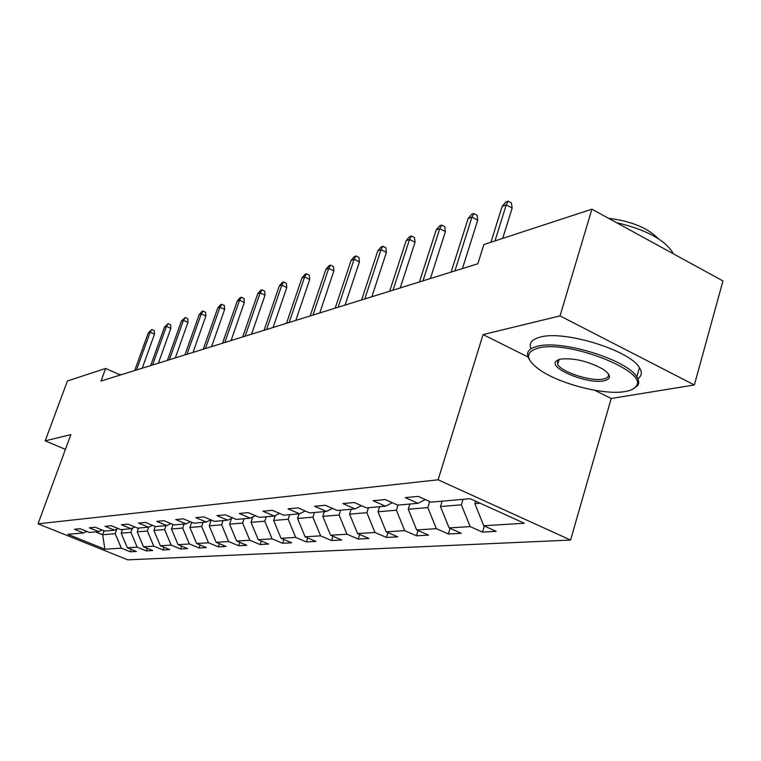 <?xml version="1.0" encoding="UTF-8"?>
<svg xmlns="http://www.w3.org/2000/svg" width="761" height="761" viewBox="0 0 761 761"><rect width="100%" height="100%" fill="white"/><g stroke="black" fill="none" stroke-linecap="round" stroke-linejoin="round"><path stroke-width="1.14" d="M558.051 359.839L558.812 360.343M594.741 390.269L611.207 398.488L694.365 384.971L722.95 280.961L591.896 209.18L483.872 244.566L477.841 263.772L101.023 381.023L105.627 368.457L67.415 380.966L45.194 440.847L65.417 449.37M611.207 398.488L570.579 540.053L127.81 559.849L38.05 523.825L438.108 479.801L570.579 540.053M104.875 549.204L121.351 548.177L130.321 551.801L136.39 551.459L127.363 547.806L137.199 547.197L146.331 550.907L152.685 550.545L143.487 546.817L153.779 546.179L163.092 549.965L169.741 549.594L160.362 545.77L171.149 545.104L180.642 548.985L187.615 548.595L178.055 544.676L189.365 543.972L199.049 547.958L206.374 547.549L196.614 543.525L208.504 542.793L218.378 546.874L226.074 546.446L216.114 542.317L228.614 541.547L238.697 545.732L246.792 545.285L236.633 541.052L249.789 540.234L260.081 544.543L268.614 544.058L258.236 539.711L272.115 538.855L282.626 543.278L291.625 542.774L281.028 538.303L295.687 537.399L306.417 541.946L315.929 541.413L305.094 536.809L320.6 535.849L331.568 540.538L341.632 539.977L330.569 535.24L346.978 534.222L358.203 539.054L368.866 538.455L357.546 533.566L374.973 532.491L386.445 537.466L397.775 536.838L386.188 531.796L404.709 530.645L416.457 535.792L428.5 535.116L416.648 529.913L436.376 528.686L448.4 534.003L461.242 533.28L449.104 527.906L470.155 526.602L482.464 532.101L496.182 531.33L483.749 525.756L524.281 523.254L470.165 498.693L431.097 502.155L418.227 496.391L405.252 497.627L417.989 503.316L397.727 505.114L385.18 499.549L373.052 500.709L385.475 506.198L366.498 507.882L354.265 502.507L342.888 503.592L355.016 508.9L337.218 510.469L325.27 505.275L314.597 506.293L326.431 511.43L309.698 512.914L298.036 507.872L287.991 508.833L299.558 513.808L283.796 515.207L272.4 510.327L262.935 511.23L274.236 516.053L259.368 517.366L248.229 512.638L239.296 513.485L250.34 518.165L236.291 519.411L225.399 514.817L216.952 515.625L227.748 520.172L214.459 521.352L203.796 516.881L195.805 517.642L206.364 522.065L193.77 523.178L183.334 518.831L175.753 519.554L186.093 523.863L174.136 524.919L163.929 520.686L156.718 521.38L166.849 525.566L155.482 526.574L145.484 522.446L138.626 523.102L148.557 527.183L137.731 528.144L127.934 524.129L121.408 524.748L131.139 528.724L120.828 529.637L111.22 525.718L105.008 526.317L114.54 530.198L104.714 531.073L95.287 527.249L89.36 527.811L98.711 531.597L89.322 532.434L80.076 528.695L74.416 529.237L83.586 532.938L67.862 534.336L104.875 549.204L102.649 534.736L115.215 533.689L116.852 529.104M463.03 499.33L461.366 504.8L440.467 506.55L442.122 501.185M425.313 499.568L417.989 503.316M470.155 526.602L461.366 504.8M449.104 527.906L440.467 506.55M429.708 501.537L427.825 507.597L408.248 509.233L409.875 504.039M392.324 502.717L385.475 506.198M436.376 528.686L427.825 507.597M416.648 529.913L408.248 509.233M398.013 505.085L396.395 510.222L378.017 511.753L379.615 506.721M361.437 505.656L355.016 508.9M404.709 530.645L396.395 510.222M386.188 531.796L378.017 511.753M368.467 507.701L366.878 512.686L349.584 514.132L351.154 509.242M332.471 508.405L326.431 511.43M374.973 532.491L366.878 512.686M357.546 533.566L349.584 514.132M340.662 510.165L339.102 515.007L322.807 516.367L324.348 511.611M305.237 510.983L299.558 513.808M346.978 534.222L339.102 515.007M330.569 535.24L322.807 516.367M314.445 512.486L312.914 517.185L297.532 518.469L299.054 513.856M279.591 513.409L274.236 516.053M320.6 535.849L312.914 517.185M305.094 536.809L297.532 518.469M289.694 514.683L288.181 519.249L273.646 520.467L275.282 515.539M255.401 515.682L250.34 518.165M295.687 537.399L288.181 519.249M281.028 538.303L273.646 520.467M266.283 516.757L264.799 521.199L251.025 522.35L252.842 516.938M232.543 517.832L227.748 520.172M272.115 538.855L264.799 521.199M258.236 539.711L251.025 522.35M244.11 518.726L242.645 523.054L229.584 524.139L231.563 518.308M210.902 519.858L206.364 522.065M249.789 540.234L242.645 523.054M236.633 541.052L229.584 524.139M223.068 520.581L221.632 524.805L209.237 525.841L211.235 519.991M190.402 521.78L186.093 523.863M228.614 541.547L221.632 524.805M216.114 542.317L209.237 525.841M203.082 522.35L201.675 526.469L189.879 527.459L191.658 522.303M170.94 523.597L166.849 525.566M208.504 542.793L201.675 526.469M196.614 543.525L189.879 527.459M184.076 524.034L182.697 528.058L171.463 528.99L173.042 524.462M152.447 525.318L148.557 527.183M189.365 543.972L182.697 528.058M178.055 544.676L171.463 528.99M165.984 525.642L164.614 529.561L153.912 530.455L155.301 526.498M134.84 526.954L131.139 528.724M171.149 545.104L164.614 529.561M160.362 545.77L153.912 530.455M148.756 527.088L147.387 530.997L137.17 531.853L138.502 528.077M118.079 528.514L114.54 530.198M153.779 546.179L147.387 530.997M143.487 546.817L137.17 531.853M132.443 528.105L130.93 532.377L121.18 533.185L122.492 529.494M102.079 529.998L98.711 531.597M137.199 547.197L130.93 532.377M127.363 547.806L121.18 533.185M104.048 530.798L102.649 534.736L95.591 531.872M86.811 531.416L83.586 532.938M121.351 548.177L115.215 533.689M694.365 384.971L560.029 315.901L591.896 209.18M560.029 315.901L483.073 334.583L438.108 479.801M38.05 523.825L70.849 434.617L45.194 440.847M120.352 375.011L105.627 368.457M475.625 501.176L474.864 503.677L480.172 503.23M483.749 525.756L474.864 503.677M130.321 551.801L131.187 549.356M146.331 550.907L147.234 548.339M163.092 549.965L164.024 547.264M180.642 548.985L181.622 546.141M199.049 547.958L200.076 544.952M218.378 546.874L219.453 543.696M238.697 545.732L239.82 542.384M260.081 544.543L261.27 540.985M282.626 543.278L283.872 539.501M306.417 541.946L307.729 537.932M331.568 540.538L332.957 536.258M358.203 539.054L359.658 534.479M386.445 537.466L387.986 532.576M416.457 535.792L418.084 530.541M448.4 534.003L450.122 528.353M482.464 532.101L484.3 526.003M483.073 334.583L528.01 356.995M142.221 368.21L154.493 334.165L150.155 332.176L136.495 369.989M148.319 332.833L151.886 329.503L150.155 332.176L148.319 332.833L134.687 370.55M151.886 329.503L154.293 330.616L154.493 334.165M118.554 374.212L121.075 374.793M538.503 348.015C524.843 352.001 525.271 359.297 539.768 369.894C559.716 384.001 604.32 395.435 625.114 391.544C630.565 390.621 634.189 388.938 635.968 386.474C650.132 372.034 568.638 339.644 538.503 348.015M529.599 359.963L528.743 358.593C525.623 352.571 528.638 348.443 537.789 346.207C561.808 339.577 627.235 359.82 636.795 376.942C639.021 380.319 639.307 383.221 637.642 385.627L632.933 389.071M560.534 359.087C574.013 357.813 588.12 361.152 602.855 369.104C611.349 375.03 611.682 378.949 603.844 380.852C587.635 384.448 548.243 368.295 556.063 361.18L560.534 359.087M558.641 359.611L557.718 360.372L557.632 364.31C561.466 372.158 590.955 381.737 603.15 379.083C607.678 378.198 609.352 376.343 608.153 373.518M531.035 348.776C528.667 343.106 531.834 339.187 540.548 337.018C564.595 330.179 629.946 350.364 639.43 367.668C642.379 372.319 641.846 376.01 637.832 378.75M608.619 218.34C631.107 221.08 647.621 227.815 658.151 238.564M616.467 222.64C645.005 229.346 663.621 239.106 672.305 251.92L673.124 253.67M158.393 363.178L170.845 328.4L166.431 326.355L152.561 364.995M164.519 327.04L168.181 323.634L166.431 326.355L164.519 327.04L150.668 365.575M168.181 323.634L170.635 324.766L170.845 328.4M175.306 357.917L187.957 322.369L183.458 320.276L169.37 359.763M181.451 320.99L185.218 317.499L183.458 320.276L181.451 320.99L167.391 360.381M185.218 317.499L187.72 318.659L187.957 322.369M193.018 352.4L205.86 316.053L201.275 313.903L186.968 354.284M199.182 314.654L201.893 311.487L203.063 311.068L201.275 313.903L199.182 314.654L184.894 354.93M203.063 311.068L205.603 312.267L205.86 316.053M211.587 346.626L224.638 309.432L219.958 307.225L205.422 348.538M217.76 308.005L220.538 304.771L221.755 304.333L219.958 307.225L217.76 308.005L203.244 349.223M221.755 304.333L224.352 305.561L224.638 309.432M231.068 340.567L244.329 302.488L239.563 300.215L224.799 342.517M237.251 301.042L240.096 297.722L241.38 297.266L239.563 300.215L237.251 301.042L222.507 343.23M241.38 297.266L244.024 298.531L244.329 302.488M251.549 334.193L265.018 295.192L260.157 292.852L245.156 336.181M257.732 293.717L260.633 290.322L261.993 289.836L260.157 292.852L257.732 293.717L242.749 336.923M261.993 289.836L264.685 291.14L265.018 295.192M273.094 327.487L286.783 287.515L281.827 285.109L266.578 329.513M279.268 286.022L282.245 282.54L283.672 282.027L281.827 285.109L279.268 286.022L264.048 330.303M283.672 282.027L286.421 283.368L286.783 287.515M295.801 320.419L309.708 279.439L304.638 276.947L289.151 322.493M301.946 277.917L304.999 274.34L306.502 273.798L304.638 276.947L301.946 277.917L286.478 323.32M306.502 273.798L309.308 275.178L309.708 279.439M319.753 312.971L333.879 270.916L328.714 268.348L312.961 315.083M325.87 269.365L328.999 265.694L330.578 265.123L328.714 268.348L325.87 269.365L310.146 315.958M330.578 265.123L333.451 266.55L333.879 270.916M345.056 305.094L359.42 261.908L354.131 259.263L338.131 307.244M351.125 260.329L354.341 256.562L356.015 255.962L354.131 259.263L351.125 260.329L335.154 308.176M356.015 255.962L358.945 257.437L359.42 261.908M371.844 296.761L386.426 252.386L381.033 249.646L364.766 298.959M377.846 250.778L381.147 246.906L382.916 246.269L381.033 249.646L377.846 250.778L361.618 299.939M382.916 246.269L385.913 247.791L386.426 252.386M400.229 287.924L415.049 242.293L409.532 239.458L393.009 290.169M406.155 240.666L409.551 236.671L411.425 235.996L409.532 239.458L406.155 240.666L389.661 291.216M411.425 235.996L414.488 237.575L415.049 242.293M430.374 278.545L445.423 231.582L439.782 228.642L422.992 280.847M436.196 229.927L439.687 225.817L441.684 225.094L439.782 228.642L436.196 229.927L419.444 281.95M441.684 225.094L444.814 226.73L445.423 231.582M462.441 268.566L477.727 220.186L471.953 217.142L454.907 270.916M468.139 218.502L471.734 214.269L473.856 213.508L471.953 217.142L468.139 218.502L451.121 272.096M473.856 213.508L477.052 215.201L477.727 220.186M502.698 238.402L512.143 208.057L506.236 204.89L494.983 240.923M502.165 206.345L505.865 201.969L508.129 201.151L506.236 204.89L502.165 206.345L490.931 242.255M508.129 201.151L511.402 202.911L512.143 208.057M639.43 367.668L636.795 376.942M557.632 364.31L559.069 359.468M672.305 251.92L671.982 253.042M557.718 360.372L556.063 361.18M635.968 386.474L637.642 385.627"/></g></svg>
